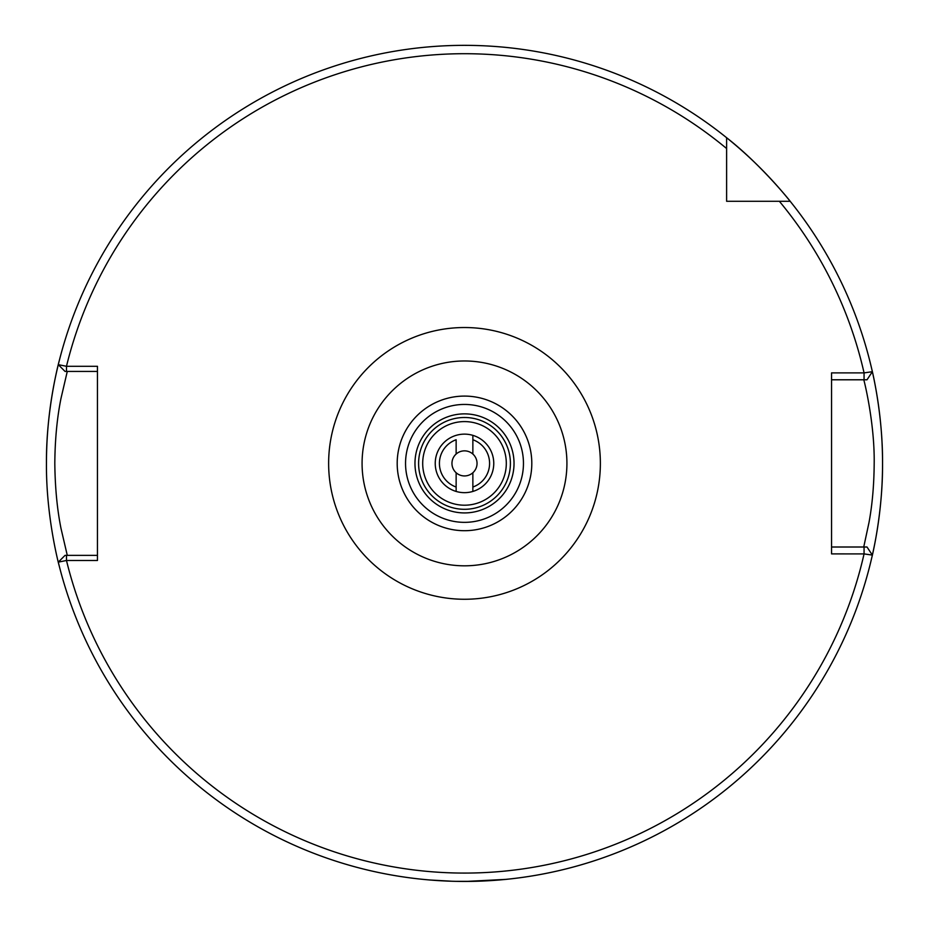 <?xml version="1.0" encoding="UTF-8"?>
<svg xmlns="http://www.w3.org/2000/svg" width="929" height="929" viewBox="0 0 929 929"><rect width="100%" height="100%" fill="white"/><g stroke="black" fill="none" stroke-linecap="round" stroke-linejoin="round"><path stroke-width="1.39" d="M435.236 463.397A29.263 29.263 0 0 1 464.5 434.133A29.263 29.263 0 0 1 493.763 463.397A29.263 29.263 0 0 1 464.5 492.66A29.263 29.263 0 0 1 435.236 463.397M429.477 879.972L452.586 881.273M455.175 881.342L473.767 881.342M476.356 881.273L506.305 879.357L465.847 881.447M67.283 371.426L61 398.355C57.064 417.887 54.997 439.568 54.811 463.397C55.078 487.411 57.133 509.069 60.989 528.392L67.283 555.368M58.283 562.138L65.053 555.368L58.283 562.138A418.05 418.05 0 0 0 872.366 555.101L864.063 553.905L831.548 553.893L831.548 372.889L864.063 372.889L872.366 371.693A418.05 418.05 0 0 0 790.173 201.279C790.242 201.024 760.154 163.818 726.617 137.724A418.05 418.05 0 0 0 58.283 364.656L66.482 366.293L97.452 366.293L97.452 560.489L66.482 560.489L58.283 562.138A418.05 418.05 0 0 0 882.55 463.397C882.898 513.702 871.611 558.41 871.878 557.249M59.177 565.773C59.491 567.038 46.02 518.208 46.45 463.397C46.02 408.47 59.502 359.755 59.177 361.021M422.695 463.397A41.805 41.805 0 0 1 464.5 421.592A41.805 41.805 0 0 1 506.305 463.397A41.805 41.805 0 0 1 464.5 505.202A41.805 41.805 0 0 1 422.695 463.397M566.922 463.397A102.422 102.422 0 0 1 464.5 565.819A102.422 102.422 0 0 1 362.078 463.397A102.422 102.422 0 0 1 464.5 360.975A102.422 102.422 0 0 1 566.922 463.397M871.878 369.545C871.611 368.372 882.898 413.173 882.55 463.397A418.05 418.05 0 0 0 872.366 371.693L867.012 379.787L864.063 379.787L864.063 372.889A409.689 409.689 0 0 0 779.361 201.279L790.173 201.279A418.05 418.05 0 0 0 726.617 137.724L726.617 201.279L790.173 201.279A418.05 418.05 0 0 0 726.617 137.724L726.617 148.535L726.617 137.724A418.05 418.05 0 0 0 58.283 364.656L65.053 371.426L58.283 364.656M58.097 365.422A418.05 418.05 0 0 0 46.45 463.397A418.05 418.05 0 0 1 58.097 365.422M864.063 379.787L831.548 379.787M863.738 547.007L868.998 522.493C872.296 504.795 874.026 485.077 874.189 463.327C874.758 421.104 863.169 376.593 863.738 379.787M831.548 547.007L867.012 547.007L872.366 555.101L867.012 547.007M779.361 201.279L790.173 201.279A418.05 418.05 0 0 1 872.366 371.693L867.012 379.787M65.053 555.368L97.452 555.368M97.452 371.426L65.053 371.426M66.482 555.368L66.482 560.489A409.689 409.689 0 0 0 864.063 553.905L864.063 547.007M726.617 148.535A409.689 409.689 0 0 0 66.482 366.293L66.482 371.426M456.139 487.04A25.083 25.083 0 0 1 456.139 439.742L456.139 454.049A12.541 12.541 0 0 0 456.139 472.745L456.139 491.441M456.139 454.049A12.541 12.541 0 0 1 472.861 454.049L472.861 435.353M472.861 491.441L472.861 472.745A12.541 12.541 0 0 1 456.139 472.745M472.861 472.745A12.541 12.541 0 0 0 472.861 454.049M472.861 487.04A25.083 25.083 0 0 0 472.861 439.742M510.404 463.397A45.904 45.904 0 0 1 464.5 509.301A45.904 45.904 0 0 1 418.596 463.397A45.904 45.904 0 0 1 464.5 417.493A45.904 45.904 0 0 1 510.404 463.397M514.027 463.397A49.527 49.527 0 0 1 464.5 512.924A49.527 49.527 0 0 1 414.973 463.397A49.527 49.527 0 0 1 464.5 413.869A49.527 49.527 0 0 1 514.027 463.397M328.634 463.397A135.866 135.866 0 0 1 464.5 327.531A135.866 135.866 0 0 1 600.366 463.397A135.866 135.866 0 0 1 464.5 599.263A135.866 135.866 0 0 1 328.634 463.397M531.806 463.397A67.306 67.306 0 0 1 464.5 530.703A67.306 67.306 0 0 1 397.194 463.397A67.306 67.306 0 0 1 464.5 396.091A67.306 67.306 0 0 1 531.806 463.397M523.457 463.397A58.957 58.957 0 0 1 464.5 522.353A58.957 58.957 0 0 1 405.543 463.397A58.957 58.957 0 0 1 464.5 404.44A58.957 58.957 0 0 1 523.457 463.397M882.55 463.397A418.05 418.05 0 0 0 872.366 371.693"/></g></svg>
